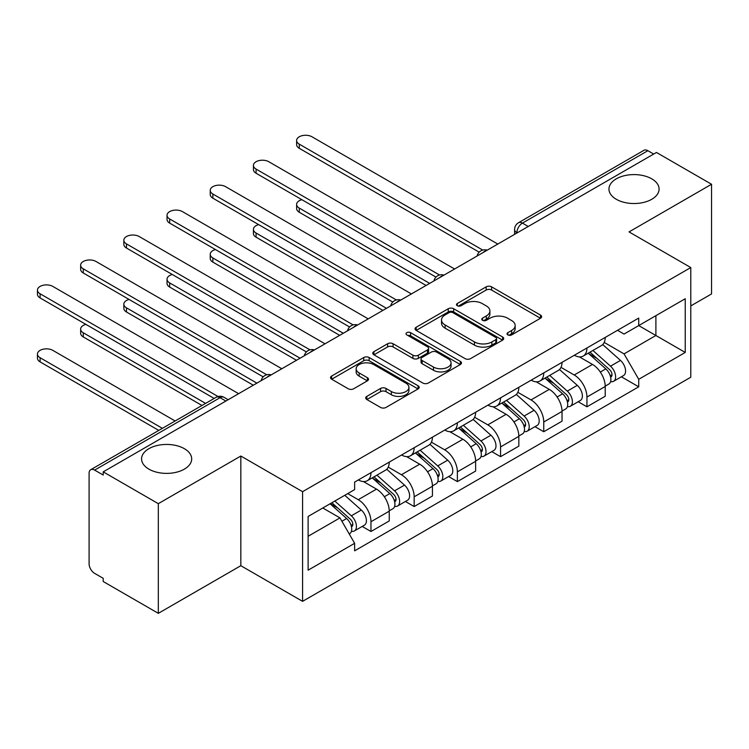 <?xml version="1.0" encoding="UTF-8"?>
<svg xmlns="http://www.w3.org/2000/svg" width="749" height="749" viewBox="0 0 749 749"><rect width="100%" height="100%" fill="white"/><g stroke="black" fill="none" stroke-linecap="round" stroke-linejoin="round"><path stroke-width="1.12" d="M507.831 334.906A2.687 1.554 0 0 0 511.642 334.906L540.516 318.231A3.848 2.219 0 0 0 541.639 316.658A3.848 2.219 0 0 0 540.516 315.095L491.597 286.848A3.848 2.219 0 0 0 486.157 286.848L457.283 303.523A2.687 1.554 0 0 0 456.497 304.618A2.687 1.554 0 0 0 457.283 305.714A2.687 1.554 0 0 0 461.084 305.714L464.829 303.56A12.302 7.097 0 0 1 482.216 303.56L486.298 305.91A12.302 7.097 0 0 1 489.902 310.938A12.302 7.097 0 0 1 486.298 315.956L482.562 318.11A2.687 1.554 0 0 0 481.776 319.214A2.687 1.554 0 0 0 482.562 320.31A2.687 1.554 0 0 0 486.363 320.31L490.099 318.156A12.302 7.097 0 0 1 507.494 318.156L511.576 320.506A12.302 7.097 0 0 1 515.172 325.525A12.302 7.097 0 0 1 511.576 330.552L507.831 332.706A2.687 1.554 0 0 0 507.045 333.801A2.687 1.554 0 0 0 507.831 334.906L507.831 332.706M184.348 448.679A25.063 14.465 0 0 0 157.037 445.543A25.063 14.465 0 0 0 141.57 458.912A25.063 14.465 0 0 0 148.911 469.146A25.063 14.465 0 0 0 176.221 472.282A25.063 14.465 0 0 0 191.688 458.912A25.063 14.465 0 0 0 184.348 448.679M651.742 178.833A25.063 14.465 0 0 0 624.432 175.697A25.063 14.465 0 0 0 608.956 189.066A25.063 14.465 0 0 0 616.296 199.29A25.063 14.465 0 0 0 643.606 202.427A25.063 14.465 0 0 0 659.083 189.066A25.063 14.465 0 0 0 651.742 178.833M366.841 396.371A3.848 2.219 0 0 0 365.718 397.944A3.848 2.219 0 0 0 366.841 399.517L380.567 407.437A3.848 2.219 0 0 0 386.007 407.437L418.082 388.918A3.848 2.219 0 0 0 419.206 387.355A3.848 2.219 0 0 0 418.082 385.782L369.154 357.535A3.848 2.219 0 0 0 363.724 357.535L331.648 376.054A3.848 2.219 0 0 0 330.524 377.627A3.848 2.219 0 0 0 331.648 379.191L348.229 388.768A3.848 2.219 0 0 0 353.668 388.768L367.394 380.838A3.848 2.219 0 0 0 368.517 379.275A3.848 2.219 0 0 0 367.394 377.702L359.164 372.955A10.28 5.936 0 0 1 356.159 368.761A10.28 5.936 0 0 1 362.507 363.274A10.28 5.936 0 0 1 373.704 364.557L405.911 383.151A10.28 5.936 0 0 1 408.926 387.355A10.28 5.936 0 0 1 402.578 392.841A10.28 5.936 0 0 1 391.371 391.549L386.007 388.45A3.848 2.219 0 0 0 380.567 388.45L366.841 396.371L366.841 399.517M302.577 491.681L240.832 456.029L158.32 503.674L103.222 471.861L656.452 152.459L711.55 184.263L629.038 231.909L690.784 267.552L302.577 491.681L302.577 601.353L690.784 377.224L690.784 267.552M465.101 358.64A3.848 2.219 0 0 0 470.531 358.64L502.607 340.121A3.848 2.219 0 0 0 503.731 338.548A3.848 2.219 0 0 0 502.607 336.984L453.679 308.738A3.848 2.219 0 0 0 448.248 308.738L416.172 327.257A3.848 2.219 0 0 0 415.049 328.82A3.848 2.219 0 0 0 416.172 330.393L465.101 358.64M407.877 335.486A2.687 1.554 0 0 1 410.602 335.861L410.602 332.668L460.345 361.383A3.848 2.219 0 0 1 461.468 362.956A3.848 2.219 0 0 1 460.345 364.52L428.269 383.039A3.848 2.219 0 0 1 422.839 383.039L373.91 354.792L373.91 351.656A3.848 2.219 0 0 0 372.787 353.219A3.848 2.219 0 0 0 373.91 354.792M373.91 351.656L387.636 343.735A3.848 2.219 0 0 1 393.075 343.735L412.914 355.185A3.848 2.219 0 0 0 418.354 355.185L427.454 349.933A3.848 2.219 0 0 0 428.578 348.36A3.848 2.219 0 0 0 427.454 346.787L406.801 334.869A2.687 1.554 0 0 1 406.014 333.764A2.687 1.554 0 0 1 407.671 332.331A2.687 1.554 0 0 1 410.602 332.668M158.32 503.674L158.32 613.337L103.222 581.524L103.222 578.331L94.636 573.369A7.827 4.522 -120 0 1 89.094 563.782L89.094 473.302A7.827 4.522 -120 0 1 90.723 469.717L216.152 397.298A7.827 4.522 60 0 1 220.066 397.682L94.636 470.1A7.827 4.522 -120 0 0 90.723 469.717M690.784 305.92L711.55 293.936L711.55 184.263M158.32 613.337L240.832 565.701L302.577 601.353M103.222 471.861L103.222 475.053L94.636 470.1M528.251 226.47L522.437 223.118A7.827 4.522 60 0 0 518.514 222.725L643.953 150.306A7.827 4.522 60 0 1 647.866 150.699L522.437 223.118A7.827 4.522 120 0 0 516.894 232.705L516.894 233.023M653.68 154.051L647.866 150.699M586.944 347.967A18.013 10.402 60 0 1 583.218 356.056L601.494 345.504A18.013 10.402 -120 0 0 605.22 337.415M561.01 367.366L574.211 374.987A18.013 10.402 60 0 1 586.944 397.045L605.22 386.493A18.013 10.402 -120 0 0 592.487 364.435L579.408 356.88M605.22 386.493L605.22 396.249L586.944 406.801L578.191 401.736M583.218 356.056A18.013 10.402 60 0 1 574.352 355.241M586.944 397.045L586.944 406.801M543.755 372.908A18.013 10.402 60 0 1 540.02 380.988L558.295 370.437A18.013 10.402 -120 0 0 562.031 362.357M534.992 426.677L543.755 431.733L562.031 421.181L562.031 411.435A18.013 10.402 -120 0 0 549.289 389.368L536.209 381.821M540.02 380.988A18.013 10.402 60 0 1 531.153 380.174M517.821 392.298L531.013 399.919A18.013 10.402 60 0 1 543.755 421.987L543.755 431.733M500.557 397.841A18.013 10.402 60 0 1 496.83 405.93L515.106 395.378A18.013 10.402 -120 0 0 518.832 387.289M491.793 451.619L500.557 456.675L518.832 446.123L518.832 436.367A18.013 10.402 -120 0 0 506.099 414.309L493.02 406.754M496.83 405.93A18.013 10.402 60 0 1 487.964 405.115M474.623 417.24L487.824 424.861A18.013 10.402 60 0 1 500.557 446.919L500.557 456.675M457.358 422.782A18.013 10.402 60 0 1 453.632 430.872L471.907 420.32A18.013 10.402 -120 0 0 475.634 412.231M448.604 476.551L457.367 481.616L475.634 471.065L475.634 461.309A18.013 10.402 -120 0 0 462.901 439.251L449.821 431.696M453.632 430.872A18.013 10.402 60 0 1 444.766 430.057M431.424 442.182L444.625 449.803A18.013 10.402 60 0 1 457.367 471.861L457.367 481.616M414.169 447.724A18.013 10.402 60 0 1 410.433 455.804L428.709 445.252A18.013 10.402 -120 0 0 432.445 437.173M405.406 501.493L414.169 506.549L432.445 495.997L432.445 486.251A18.013 10.402 -120 0 0 419.702 464.183L406.623 456.637M410.433 455.804A18.013 10.402 60 0 1 401.567 454.989M388.235 467.114L401.436 474.735A18.013 10.402 60 0 1 414.169 496.802L414.169 506.549M370.97 472.656A18.013 10.402 60 0 1 367.244 480.746L385.52 470.194A18.013 10.402 -120 0 0 389.246 462.105M362.207 526.435L370.97 531.49L389.246 520.939L389.246 511.183A18.013 10.402 -120 0 0 376.513 489.125L363.434 481.57M367.244 480.746A18.013 10.402 60 0 1 358.378 479.931M347.714 493.6L358.237 499.677A18.013 10.402 60 0 1 370.97 521.735L370.97 531.49M617.541 330.3L624.048 334.063L685.241 298.729L655.899 315.675L655.899 335.496L624.048 353.884L604.209 342.424M308.12 536.284L339.962 517.896L354.633 543.315L308.12 570.176L308.12 516.464L354.633 489.603L354.633 482.094L638.728 318.072L638.728 325.59L685.241 352.442L638.728 379.303L624.048 353.884M685.241 298.729L685.241 352.442M354.633 543.315L354.633 550.833L638.728 386.812L638.728 379.303M240.832 456.029L240.832 565.701M339.962 517.896L322.791 507.991M621.38 376.803L638.728 386.812M508.908 335.28L511.576 333.745A12.302 7.097 0 0 0 515.172 328.727L515.172 325.525M489.902 310.938L489.902 314.131A12.302 7.097 0 0 1 486.298 319.149L483.639 320.694M540.469 318.259L491.597 290.05A3.848 2.219 0 0 0 486.157 290.05L458.36 306.098M502.551 340.149L453.679 311.94A3.848 2.219 0 0 0 448.248 311.94L416.229 330.421M495.81 339.653A2.687 1.554 0 0 0 496.596 338.548A2.687 1.554 0 0 0 495.81 337.453L452.864 312.661A2.687 1.554 0 0 0 449.063 312.661L445.121 314.936A12.302 7.097 0 0 0 441.517 319.954A12.302 7.097 0 0 0 445.121 324.982L474.473 341.928A12.302 7.097 0 0 0 491.868 341.928L495.81 339.653L495.81 342.845A2.687 1.554 0 0 0 496.596 341.75L496.596 338.548M441.517 319.954L441.517 323.156A12.302 7.097 0 0 0 445.121 328.174L445.121 324.982M495.81 342.845L491.868 345.12A12.302 7.097 0 0 1 474.473 345.12L445.121 328.174M373.966 354.82L387.636 346.927L387.636 343.735M428.578 348.36L428.578 351.553A3.848 2.219 0 0 1 427.454 353.125L418.354 358.378A3.848 2.219 0 0 1 412.914 358.378L393.075 346.927A3.848 2.219 0 0 0 387.636 346.927M410.602 335.861L460.289 364.548M433.502 367.076A10.28 5.936 0 0 0 444.709 368.358A10.28 5.936 0 0 0 451.057 362.872A10.28 5.936 0 0 0 448.042 358.677L436.695 352.124A3.848 2.219 0 0 0 431.255 352.124L422.155 357.385A3.848 2.219 0 0 0 421.032 358.949A3.848 2.219 0 0 0 422.155 360.522L433.502 367.076L433.502 370.268A10.28 5.936 0 0 0 444.709 371.551A10.28 5.936 0 0 0 451.057 366.074L451.057 362.872M421.032 358.949L421.032 362.151A3.848 2.219 0 0 0 422.155 363.714L422.155 360.522M433.502 370.268L422.155 363.714M408.926 387.355L408.926 390.547A10.28 5.936 0 0 1 402.578 396.034A10.28 5.936 0 0 1 391.371 394.751L386.007 391.652A3.848 2.219 0 0 0 380.567 391.652L366.898 399.545M356.159 368.761L356.159 371.953A10.28 5.936 0 0 0 359.164 376.157L359.164 372.955M367.338 380.867L359.164 376.157M418.026 388.956L369.154 360.737A3.848 2.219 0 0 0 363.724 360.737L331.704 379.219M588.199 353.182L605.801 368.882A9.793 5.655 60 0 1 608.871 384.022L605.22 386.128M588.667 353.594L596.953 358.378M301.875 199.683A9.007 5.196 -0 0 0 296.623 204.411A9.007 5.196 -0 0 0 299.263 208.091L429.673 283.384M589.978 352.152L609.555 369.632A4.7 2.715 60 0 1 611.034 376.897A4.7 2.715 60 0 1 610.604 377.065M592.908 350.457L610.51 366.167A9.793 5.655 60 0 1 613.581 381.307A9.793 5.655 60 0 1 610.622 381.616M602.72 344.568L620.472 360.409A9.793 5.655 60 0 1 623.552 375.549L613.581 381.307M426.078 285.463L299.263 212.248A9.007 5.196 180 0 1 296.623 208.568L296.623 204.411M479.173 252.17L299.263 148.302A9.007 5.196 180 0 1 296.623 144.623L296.623 140.466A9.007 5.196 -0 0 0 299.263 144.145L482.749 250.082M497.785 244.052L311.996 136.786A9.007 5.196 -0 0 0 302.184 135.663A9.007 5.196 -0 0 0 296.623 140.466M545 378.114L562.602 393.824A9.793 5.655 60 0 1 565.673 408.963L562.022 411.07M545.469 378.535L553.754 383.319M258.677 224.625A9.007 5.196 -0 0 0 253.424 229.353A9.007 5.196 -0 0 0 256.064 233.023L386.475 308.316M546.779 377.093L566.366 394.564A4.7 2.715 60 0 1 567.836 401.829A4.7 2.715 60 0 1 567.414 402.007M549.71 375.399L567.311 391.109A9.793 5.655 60 0 1 570.382 406.239A9.793 5.655 60 0 1 567.424 406.557M559.522 369.51L577.282 385.351A9.793 5.655 60 0 1 580.353 400.49L570.382 406.239M382.879 310.395L256.064 237.18A9.007 5.196 180 0 1 253.424 233.51L253.424 229.353M501.811 403.056L519.413 418.757A9.793 5.655 60 0 1 522.484 433.896L518.832 436.012M502.27 403.468L510.556 408.252M215.478 249.557A9.007 5.196 -0 0 0 210.235 254.286A9.007 5.196 -0 0 0 212.866 257.965L343.285 333.258M503.581 402.026L523.167 419.506A4.7 2.715 60 0 1 524.646 426.771A4.7 2.715 60 0 1 524.216 426.939M506.511 400.341L524.113 416.041A9.793 5.655 60 0 1 527.193 431.181A9.793 5.655 60 0 1 524.234 431.499M516.333 394.442L534.084 410.283A9.793 5.655 60 0 1 537.155 425.423L527.193 431.181M339.681 335.337L212.866 262.122A9.007 5.196 180 0 1 210.235 258.442L210.235 254.286M435.974 277.111L256.064 173.234A9.007 5.196 180 0 1 253.424 169.564L253.424 165.407A9.007 5.196 -0 0 0 256.064 169.077L439.551 275.014M454.596 268.994L268.797 161.728A9.007 5.196 -0 0 0 258.985 160.604A9.007 5.196 -0 0 0 253.424 165.407M392.785 302.053L212.866 198.176A9.007 5.196 180 0 1 210.235 194.497L210.235 190.34A9.007 5.196 -0 0 0 212.866 194.019L396.361 299.956M411.398 293.936L225.608 186.67A9.007 5.196 -0 0 0 215.787 185.537A9.007 5.196 -0 0 0 210.235 190.34M458.613 427.997L476.214 443.698A9.793 5.655 60 0 1 479.285 458.837L475.634 460.944M459.081 428.409L467.367 433.194M172.289 274.499A9.007 5.196 -0 0 0 167.036 279.227A9.007 5.196 -0 0 0 169.677 282.907L300.087 358.2M460.392 426.967L479.978 444.447A4.7 2.715 60 0 1 481.448 451.713A4.7 2.715 60 0 1 481.017 451.881M463.322 425.273L480.924 440.983A9.793 5.655 60 0 1 483.994 456.122A9.793 5.655 60 0 1 481.036 456.431M473.134 419.384L490.885 435.225A9.793 5.655 60 0 1 493.966 450.364L483.994 456.122M296.492 360.278L169.677 287.064A9.007 5.196 180 0 1 167.036 283.384L167.036 279.227M415.414 452.93L433.016 468.64A9.793 5.655 60 0 1 436.096 483.779L432.435 485.886M415.882 453.351L424.168 458.135M129.09 299.441A9.007 5.196 -0 0 0 123.838 304.169A9.007 5.196 -0 0 0 126.478 307.839L256.898 383.132M417.193 451.909L436.779 469.38A4.7 2.715 60 0 1 438.249 476.645A4.7 2.715 60 0 1 437.828 476.823M420.123 450.215L437.725 465.915A9.793 5.655 60 0 1 440.796 481.055A9.793 5.655 60 0 1 437.847 481.373M429.935 444.326L447.696 460.167A9.793 5.655 60 0 1 450.767 475.306L440.796 481.055M253.293 385.211L126.478 311.996A9.007 5.196 180 0 1 123.838 308.326L123.838 304.169M372.225 477.871L389.826 493.572A9.793 5.655 60 0 1 392.897 508.711L389.246 510.818M372.693 478.283L380.969 483.068M85.901 324.373A9.007 5.196 -0 0 0 80.649 329.101A9.007 5.196 -0 0 0 83.279 332.781L205.591 403.393M373.994 476.841L393.581 494.321A4.7 2.715 60 0 1 395.06 501.587A4.7 2.715 60 0 1 394.629 501.755M376.934 475.156L394.526 490.857A9.793 5.655 60 0 1 397.607 505.996A9.793 5.655 60 0 1 394.648 506.315M386.746 469.258L404.497 485.099A9.793 5.655 60 0 1 407.568 500.238L397.607 505.996M201.987 405.471L83.279 336.938A9.007 5.196 180 0 1 80.649 333.258L80.649 329.101M349.586 326.985L169.677 223.118A9.007 5.196 180 0 1 167.036 219.438L167.036 215.281A9.007 5.196 -0 0 0 169.677 218.961L353.163 324.897M368.208 318.868L182.41 211.602A9.007 5.196 -0 0 0 172.598 210.478A9.007 5.196 -0 0 0 167.036 215.281M306.397 351.927L126.478 248.05A9.007 5.196 180 0 1 123.838 244.38L123.838 240.223A9.007 5.196 -0 0 0 126.478 243.893L309.964 349.83M325.01 343.81L139.211 236.544A9.007 5.196 -0 0 0 129.399 235.42A9.007 5.196 -0 0 0 123.838 240.223M263.199 376.869L83.279 272.992A9.007 5.196 180 0 1 80.649 269.312L80.649 265.155A9.007 5.196 -0 0 0 83.279 268.835L266.775 374.772M281.811 368.751L96.022 261.485A9.007 5.196 -0 0 0 86.201 260.352A9.007 5.196 -0 0 0 80.649 265.155M330.103 503.768L346.628 518.514A9.793 5.655 60 0 1 349.699 533.653L349.221 533.934M330.272 503.674L337.78 508.009M175.135 420.975L52.823 350.363A9.007 5.196 -0 0 0 43.011 349.24A9.007 5.196 -0 0 0 37.45 354.043A9.007 5.196 -0 0 0 40.09 357.722L162.393 428.334M331.882 502.748L350.392 519.263A4.7 2.715 60 0 1 351.861 526.528A4.7 2.715 60 0 1 351.431 526.697M334.812 501.053L351.337 515.799A9.793 5.655 60 0 1 354.408 530.938A9.793 5.655 60 0 1 351.45 531.247M344.774 495.295L361.308 510.041A9.793 5.655 60 0 1 364.379 525.18L354.408 530.938M158.797 430.413L40.09 361.879A9.007 5.196 180 0 1 37.45 358.2L37.45 354.043M214.177 398.44L40.09 297.933A9.007 5.196 180 0 1 37.45 294.254L37.45 290.097A9.007 5.196 -0 0 0 40.09 293.777L218.043 396.511M238.622 393.684L52.823 286.418A9.007 5.196 -0 0 0 43.011 285.294A9.007 5.196 -0 0 0 37.45 290.097M517.175 232.864L516.894 232.705A7.827 4.522 0 0 1 514.6 229.512L514.6 234.353M414.169 496.802L432.445 486.251M457.367 471.861L475.634 461.309M500.557 446.919L518.832 436.367M543.755 421.987L562.031 411.435M370.97 521.735L389.246 511.183M358.237 499.677L376.513 489.125M401.436 474.735L419.702 464.183M444.625 449.803L462.901 439.251M487.824 424.861L506.099 414.309M531.013 399.919L549.289 389.368M574.211 374.987L592.487 364.435M486.504 250.569A7.827 4.522 120 0 0 483.049 252.572M443.314 275.51A7.827 4.522 120 0 0 439.85 277.505M400.116 300.452A7.827 4.522 120 0 0 396.661 302.446M356.917 325.384A7.827 4.522 120 0 0 353.462 327.379M313.728 350.326A7.827 4.522 120 0 0 310.264 352.32M270.529 375.268A7.827 4.522 120 0 0 267.075 377.262M225.88 401.043L220.066 397.682A7.827 4.522 120 0 1 223.979 397.298A7.827 7.827 0 0 0 216.152 397.298M511.576 333.745L511.576 330.552M482.562 320.31L482.562 318.11M486.298 319.149L486.298 315.956M457.283 305.714L457.283 303.523M486.157 290.05L486.157 286.848M491.597 290.05L491.597 286.848M540.516 318.231L540.516 315.095M416.172 330.393L416.172 327.257M448.248 311.94L448.248 308.738M453.679 311.94L453.679 308.738M502.607 340.121L502.607 336.984M474.473 345.12L474.473 341.928M491.868 345.12L491.868 341.928M393.075 346.927L393.075 343.735M412.914 358.378L412.914 355.185M418.354 358.378L418.354 355.185M427.454 353.125L427.454 349.933M460.345 364.52L460.345 361.383M380.567 391.652L380.567 388.45M386.007 391.652L386.007 388.45M391.371 394.751L391.371 391.549M367.394 380.838L367.394 377.702M331.648 379.191L331.648 376.054M363.724 360.737L363.724 357.535M369.154 360.737L369.154 357.535M418.082 388.918L418.082 385.782M605.801 368.882L600.314 372.056M612.008 374.743L610.248 375.764M620.472 360.409L610.51 366.167M299.263 212.248L299.263 208.091M299.263 144.145L299.263 148.302M562.602 393.824L557.116 396.989M568.809 399.685L567.049 400.706M577.282 385.351L567.311 391.109M256.064 237.18L256.064 233.023M519.413 418.757L513.917 421.93M525.62 424.617L523.851 425.638M534.084 410.283L524.113 416.041M212.866 262.122L212.866 257.965M256.064 169.077L256.064 173.234M212.866 194.019L212.866 198.176M476.214 443.698L470.728 446.872M482.422 449.559L480.661 450.58M490.885 435.225L480.924 440.983M169.677 287.064L169.677 282.907M433.016 468.64L427.529 471.804M439.223 474.501L437.463 475.512M447.696 460.167L437.725 465.915M126.478 311.996L126.478 307.839M389.826 493.572L384.34 496.746M396.034 499.433L394.264 500.454M404.497 485.099L394.526 490.857M83.279 336.938L83.279 332.781M169.677 218.961L169.677 223.118M126.478 243.893L126.478 248.05M83.279 268.835L83.279 272.992M346.628 518.514L341.89 521.248M352.835 524.375L351.075 525.395M361.308 510.041L351.337 515.799M40.09 361.879L40.09 357.722M40.09 293.777L40.09 297.933M487.168 250.185A7.827 7.827 0 0 0 477.122 255.989M443.979 275.126A7.827 7.827 0 0 0 433.924 280.931M400.781 300.068A7.827 7.827 0 0 0 390.735 305.864M357.582 325A7.827 7.827 0 0 0 347.536 330.805M314.393 349.942A7.827 7.827 0 0 0 304.337 355.747M271.194 374.884A7.827 7.827 0 0 0 261.148 380.679M228.173 399.713L223.979 397.298M518.514 222.725A7.827 7.827 0 0 0 514.6 229.512"/></g></svg>
